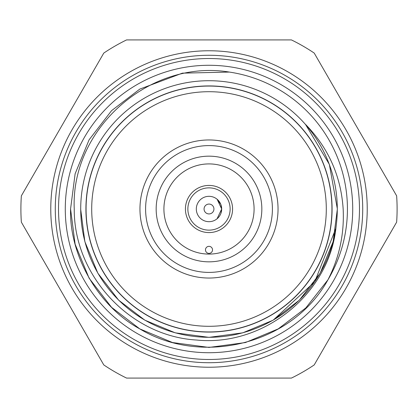 <?xml version="1.0" encoding="UTF-8"?>
<svg xmlns="http://www.w3.org/2000/svg" width="418" height="418" viewBox="0 0 418 418"><rect width="100%" height="100%" fill="white"/><g stroke="black" fill="none" stroke-linecap="round" stroke-linejoin="round"><path stroke-width="0.63" d="M337.289 209A128.289 128.289 0 0 0 209 80.711A128.289 128.289 0 0 0 80.711 209A128.289 128.289 0 0 0 209 337.289A128.289 128.289 0 0 0 337.289 209M359.48 209A150.48 150.48 0 0 0 209 58.52A150.48 150.48 0 0 0 58.52 209A150.48 150.48 0 0 0 209 359.48A150.48 150.48 0 0 0 359.48 209M332.075 209A123.075 123.075 0 0 1 209 332.075A123.075 123.075 0 0 1 85.925 209A123.075 123.075 0 0 1 209 85.925A123.075 123.075 0 0 1 332.075 209M65.281 209A143.719 143.719 0 0 0 209 352.719A143.719 143.719 0 0 0 352.719 209A143.719 143.719 0 0 0 209 65.281A143.719 143.719 0 0 0 65.281 209M50.771 209A158.229 158.229 0 0 0 209 367.229A158.229 158.229 0 0 0 367.229 209A158.229 158.229 0 0 0 209 50.771A158.229 158.229 0 0 0 50.771 209M21.36 222.157A188.1 188.1 0 0 1 21.36 195.843L103.784 53.076A188.1 188.1 0 0 1 126.576 39.919L291.424 39.919A188.1 188.1 0 0 1 314.216 53.076L396.64 195.843A188.1 188.1 0 0 1 396.64 222.157L314.216 364.924A188.1 188.1 0 0 1 291.424 378.081L126.576 378.081A188.1 188.1 0 0 1 103.784 364.924L21.36 222.157M139.962 209A69.038 69.038 0 0 1 209 139.962A69.038 69.038 0 0 1 278.038 209A69.038 69.038 0 0 1 209 278.038A69.038 69.038 0 0 1 139.962 209M272.405 209A63.405 63.405 0 0 0 209 145.595A63.405 63.405 0 0 0 145.595 209A63.405 63.405 0 0 0 209 272.405A63.405 63.405 0 0 0 272.405 209M156.165 209A52.835 52.835 0 0 1 209 156.165A52.835 52.835 0 0 1 261.835 209A52.835 52.835 0 0 1 209 261.835A52.835 52.835 0 0 1 156.165 209M91.704 209A117.296 117.296 0 0 0 209 326.296A117.296 117.296 0 0 0 326.296 209A117.296 117.296 0 0 0 209 91.704A117.296 117.296 0 0 0 91.704 209M86.066 209A122.934 122.934 0 0 0 209 331.934A122.934 122.934 0 0 0 331.934 209A122.934 122.934 0 0 0 209 86.066A122.934 122.934 0 0 0 86.066 209M327.968 279.778A138.431 138.431 0 0 0 229.336 72.068L182.384 73.15L139.784 89.112L111.559 110.665L89.112 139.784L75.12 173.784L70.569 209L75.12 173.784L89.112 139.784L111.559 110.665L139.784 89.112L182.384 73.15L229.336 72.068C149.827 58.959 70.59 128.457 74.247 209C73.777 275.614 130.024 336.255 196.685 340.038C262.891 346.773 328.501 294.909 335.905 228.27L314.733 281.779L273.179 320.162L242.785 332.832L209 337.357L175.215 332.832L144.821 320.162L118.649 300.176L97.838 273.179L84.864 241.656L80.643 209L84.864 241.656L97.838 273.179L118.649 300.176L144.821 320.162L175.215 332.832L209 337.357L242.785 332.832L273.179 320.162L299.351 300.176L320.162 273.179L333.136 241.656L337.357 209L329.363 164.399L305.453 124.308L329.363 164.399L337.357 209L333.136 241.656L320.162 273.179L299.351 300.176L273.179 320.162L242.785 332.832L209 337.357L175.215 332.832L144.821 320.162L118.649 300.176L97.838 273.179L84.864 241.656L80.643 209L84.864 241.656L97.838 273.179L118.649 300.176L144.821 320.162L175.215 332.832L209 337.357L242.785 332.832L273.179 320.162L299.351 300.176L320.162 273.179L333.136 241.656L337.357 209L329.363 164.399L305.453 124.308C328.433 147.894 340.999 176.124 343.157 209C344.385 233.928 339.327 257.525 327.968 279.778C292.375 344.354 202.14 366.481 139.784 328.888C98.747 306.77 69.2 255.597 70.569 209L75.12 244.216L89.112 278.216L111.559 307.334L139.784 328.888L172.561 342.551L209 347.431L245.439 342.551L278.216 328.888L305.804 307.956L327.968 279.778L305.804 307.956L278.216 328.888L245.439 342.551L209 347.431L172.561 342.551L139.784 328.888L111.559 307.334L89.112 278.216L75.12 244.216L70.569 209M55.28 209A153.719 153.719 0 0 0 209 362.719A153.719 153.719 0 0 0 362.719 209A153.719 153.719 0 0 0 209 55.28A153.719 153.719 0 0 0 55.28 209M336.427 223.839L335.905 228.27M217.146 199.281L221.681 209L220.934 204.715M220.84 204.454L217.041 199.198M212.522 249.859A3.522 3.522 0 0 0 209 246.338A3.522 3.522 0 0 0 205.478 249.859A3.522 3.522 0 0 0 209 253.381A3.522 3.522 0 0 0 212.522 249.859M209 204.068A4.932 4.932 0 0 0 204.068 209A4.932 4.932 0 0 0 209 213.932A4.932 4.932 0 0 0 213.932 209A4.932 4.932 0 0 0 209 204.068M220.976 213.175L221.681 209A12.681 12.681 0 0 0 209 196.319A12.681 12.681 0 0 0 196.319 209A12.681 12.681 0 0 0 209 221.681A12.681 12.681 0 0 0 221.681 209L217.078 218.771M230.135 209A21.135 21.135 0 0 0 209 187.865A21.135 21.135 0 0 0 187.865 209A21.135 21.135 0 0 0 209 230.135A21.135 21.135 0 0 0 230.135 209M232.575 209A23.575 23.575 0 0 0 209 185.425A23.575 23.575 0 0 0 185.425 209A23.575 23.575 0 0 0 209 232.575A23.575 23.575 0 0 0 232.575 209M209 254.087A45.087 45.087 0 0 0 254.087 209A45.087 45.087 0 0 0 209 163.913A45.087 45.087 0 0 0 163.913 209A45.087 45.087 0 0 0 209 254.087"/></g></svg>

